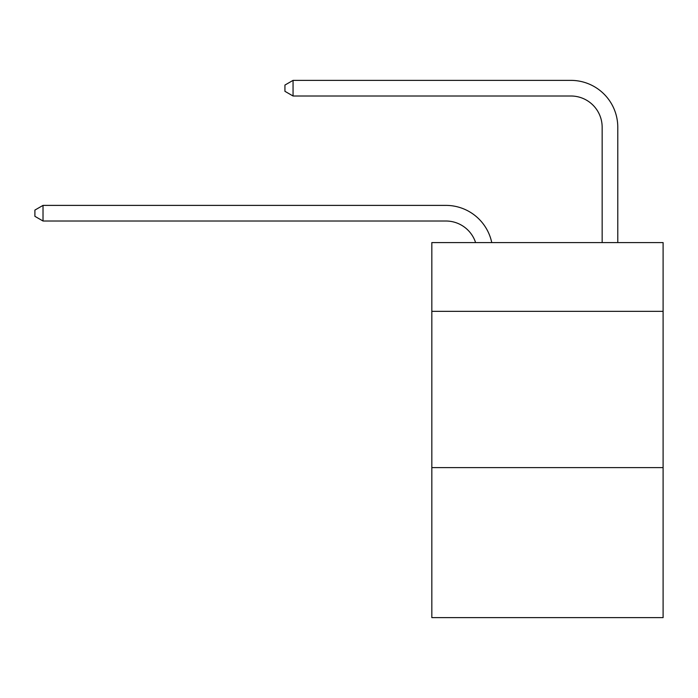 <?xml version="1.0" encoding="UTF-8"?>
<svg xmlns="http://www.w3.org/2000/svg" width="698" height="698" viewBox="0 0 698 698"><rect width="100%" height="100%" fill="white"/><g stroke="black" fill="none" stroke-linecap="round" stroke-linejoin="round"><path stroke-width="1.05" d="M663.1 311.343L663.1 242.581L431.826 242.581L431.826 311.343L663.1 311.343L663.1 617.625L431.826 617.625L431.826 311.343M663.1 467.608L431.826 467.608M445.882 221.013A31.253 31.253 -32.9 0 1 475.6 242.581A31.253 31.253 -37.5 0 0 445.882 221.013L43.023 221.013L34.9 216.328L34.9 210.081L43.023 205.387L445.882 205.387A46.879 46.879 147.1 0 1 491.758 242.581M602.156 242.581L602.156 127.254A31.253 31.253 143.5 0 0 570.903 96.001L293.055 96.001L284.932 91.316L284.932 85.06L293.055 80.375L570.903 80.375A46.879 46.879 43.9 0 1 617.782 127.254L617.782 242.581M602.156 127.254A31.253 31.253 -136.1 0 0 570.903 96.001A31.253 31.253 -136.1 0 1 602.156 127.254A31.253 31.253 -136.1 0 0 570.903 96.001A31.253 31.253 -136.1 0 1 602.156 127.254A31.253 31.253 -136.1 0 0 570.903 96.001A31.253 31.253 -136.1 0 1 602.156 127.254A31.253 31.253 -136.1 0 0 570.903 96.001A31.253 31.253 -136.1 0 1 602.156 127.254A31.253 31.253 -136.1 0 0 570.903 96.001A31.253 31.253 -136.1 0 1 602.156 127.254A31.253 31.253 -136.1 0 0 570.903 96.001A31.253 31.253 -136.1 0 1 602.156 127.254A31.253 31.253 -136.1 0 0 570.903 96.001A31.253 31.253 -136.1 0 1 602.156 127.254A31.253 31.253 -136.1 0 0 570.903 96.001A31.253 31.253 -136.1 0 1 602.156 127.254A31.253 31.253 -136.1 0 0 570.903 96.001A31.253 31.253 -136.1 0 1 602.156 127.254A31.253 31.253 -136.1 0 0 570.903 96.001A31.253 31.253 -136.1 0 1 602.156 127.254A31.253 31.253 -136.1 0 0 570.903 96.001A31.253 31.253 -136.1 0 1 602.156 127.254A31.253 31.253 -136.1 0 0 570.903 96.001A31.253 31.253 -136.1 0 1 602.156 127.254A31.253 31.253 -136.1 0 0 570.903 96.001A31.253 31.253 -136.1 0 1 602.156 127.254A31.253 31.253 -136.1 0 0 570.903 96.001A31.253 31.253 -136.1 0 1 602.156 127.254A31.253 31.253 -136.1 0 0 570.903 96.001A31.253 31.253 -136.1 0 1 602.156 127.254A31.253 31.253 -136.1 0 0 570.903 96.001A31.253 31.253 -136.1 0 1 602.156 127.254A31.253 31.253 -136.1 0 0 570.903 96.001A31.253 31.253 -136.1 0 1 602.156 127.254A31.253 31.253 -136.1 0 0 570.903 96.001A31.253 31.253 -136.1 0 1 602.156 127.254A31.253 31.253 -136.1 0 0 570.903 96.001A31.253 31.253 -136.1 0 1 602.156 127.254A31.253 31.253 -136.1 0 0 570.903 96.001A31.253 31.253 -136.1 0 1 602.156 127.254A31.253 31.253 -136.1 0 0 570.903 96.001A31.253 31.253 -136.1 0 1 602.156 127.254A31.253 31.253 -136.1 0 0 570.903 96.001A31.253 31.253 -136.1 0 1 602.156 127.254A31.253 31.253 -136.1 0 0 570.903 96.001A31.253 31.253 -136.1 0 1 602.156 127.254A31.253 31.253 -136.1 0 0 570.903 96.001M293.055 80.375L570.903 80.375L293.055 80.375L570.903 80.375L293.055 80.375L570.903 80.375L293.055 80.375L570.903 80.375L293.055 80.375L570.903 80.375L293.055 80.375L570.903 80.375L293.055 80.375L570.903 80.375L293.055 80.375L570.903 80.375L293.055 80.375L570.903 80.375L293.055 80.375L570.903 80.375L293.055 80.375L570.903 80.375L293.055 80.375L570.903 80.375L293.055 80.375L570.903 80.375L293.055 80.375L570.903 80.375L293.055 80.375L570.903 80.375L293.055 80.375L570.903 80.375L293.055 80.375L570.903 80.375L293.055 80.375L570.903 80.375L293.055 80.375L570.903 80.375L293.055 80.375L570.903 80.375L293.055 80.375L570.903 80.375L293.055 80.375L570.903 80.375L293.055 80.375L570.903 80.375L293.055 80.375L293.055 96.001M43.023 205.387L43.023 221.013"/></g></svg>
